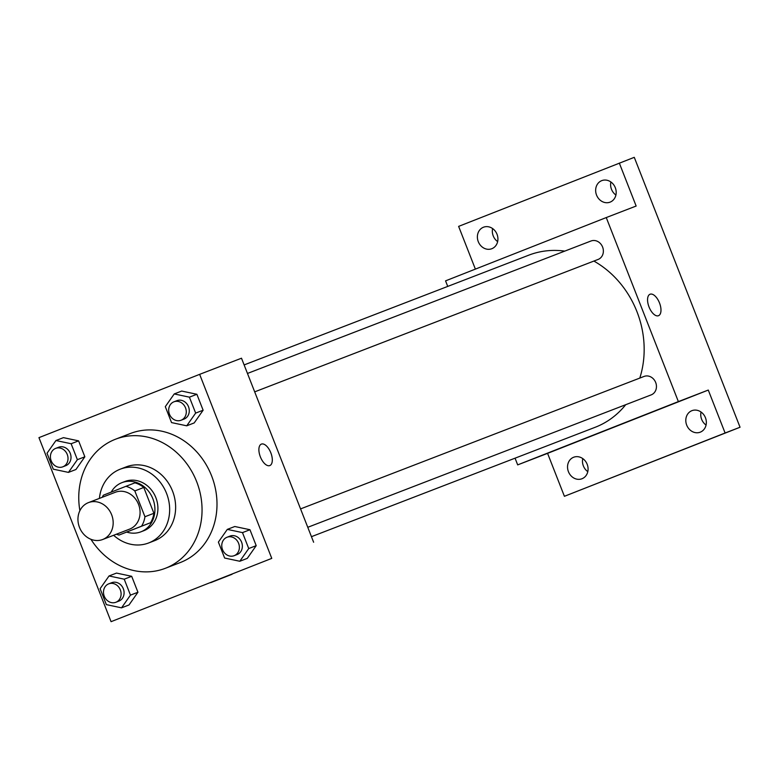 <?xml version="1.0" encoding="UTF-8"?>
<svg xmlns="http://www.w3.org/2000/svg" width="779" height="779" viewBox="0 0 779 779"><rect width="100%" height="100%" fill="white"/><g stroke="black" fill="none" stroke-linecap="round" stroke-linejoin="round"><path stroke-width="1.17" d="M88.348 502.659A19.767 17.274 68.9 0 1 88.446 502.621A19.767 17.274 68.9 0 1 111.679 514.851A19.767 17.274 68.9 0 1 102.672 539.506A19.767 17.274 68.9 0 1 79.468 527.334A19.767 17.274 68.9 0 1 88.348 502.659M115.253 492.289A19.767 17.274 68.9 0 1 115.36 492.25A19.767 17.274 68.9 0 1 138.584 504.48A19.767 17.274 68.9 0 1 129.577 529.136L102.672 539.506M119.012 535.066L141.554 526.185A25.512 22.289 68.9 0 0 144.943 516.74L153.911 513.283A25.512 22.289 68.9 0 1 150.522 522.728L119.012 535.066A25.512 22.289 68.9 0 1 116.431 534.199M144.943 516.74L134.816 490.926A25.512 22.289 68.9 0 0 125.935 486.31L103.383 495.191A25.512 22.289 68.9 0 0 102.215 497.314M153.911 513.283L143.784 487.459L134.816 490.926M143.784 487.459A25.512 22.289 68.9 0 0 134.903 482.853L125.935 486.31M126.743 532.086A26.35 23.029 -111.1 0 0 140.921 531.823A26.35 23.029 -111.1 0 0 152.869 498.794A26.35 23.029 -111.1 0 0 121.962 482.639A26.35 23.029 -111.1 0 0 111.193 492.114M124.815 481.539A26.35 23.029 68.9 0 1 124.952 481.49A26.35 23.029 68.9 0 1 155.858 497.635A26.35 23.029 68.9 0 1 143.911 530.665L140.921 531.823M150.522 522.728L141.554 526.185M113.627 535.28A39.534 34.539 -111.1 0 0 148.653 542.963A39.534 34.539 -111.1 0 0 166.57 493.419A39.534 34.539 -111.1 0 0 120.209 469.192A39.534 34.539 -111.1 0 0 99.41 498.394M148.653 542.963L154.632 540.655A39.534 34.539 -111.1 0 0 172.548 491.111A39.534 34.539 -111.1 0 0 126.188 466.884L120.209 469.192M90.939 539.302A69.185 60.45 -111.1 0 0 165.294 568.319A69.185 60.45 -111.1 0 0 196.649 481.617A69.185 60.45 -111.1 0 0 115.516 439.22A69.185 60.45 -111.1 0 0 79.886 510.654M130.112 433.601A69.185 60.45 68.9 0 1 130.473 433.465A69.185 60.45 68.9 0 1 211.596 475.852A69.185 60.45 68.9 0 1 180.251 562.555L165.294 568.319M239.805 561.26L247.284 558.377L256.203 545.66L249.962 529.73L234.791 526.507L227.312 529.389L218.383 542.096L224.634 558.037L239.805 561.26L248.735 548.543L242.483 532.612L227.312 529.389M121.534 607.844L129.012 604.962L137.941 592.244L131.69 576.304L116.519 573.081L109.041 575.963L100.111 588.681L106.363 604.621L121.534 607.844L130.463 595.127L124.221 579.186L109.041 575.963M111.066 621.671L271.764 558.377L199.648 374.348L38.95 437.642L111.066 621.671L271.764 558.377M186.726 425.811L194.195 422.929L203.124 410.212L196.883 394.281L181.702 391.058L174.233 393.94L165.304 406.657L171.546 422.588L186.726 425.811L195.656 413.094L189.404 397.163L174.233 393.94M68.455 472.395L75.923 469.513L84.853 456.796L78.611 440.865L63.44 437.642L55.961 440.524L47.032 453.232L53.274 469.172L68.455 472.395L77.384 459.678L71.132 443.738L55.961 440.524M313.625 542.242L241.5 358.213L199.648 374.348M261.374 444.108A11.529 5.609 -111.5 0 1 261.393 444.098A11.529 5.609 -111.5 0 1 270.829 452.803A11.529 5.609 -111.5 0 1 269.826 465.56A11.529 5.609 -111.5 0 1 260.381 456.893A11.529 5.609 -111.5 0 1 261.374 444.108A11.529 5.609 -111.5 0 1 261.393 444.098A11.529 5.609 -111.5 0 1 270.819 452.803A11.529 5.609 -111.5 0 1 269.826 465.569M216.085 580.511L232.054 574.289L216.085 580.511M232.015 574.298L210.612 582.692M528.308 255.346A92.243 80.597 68.9 0 1 528.785 255.161A92.243 80.597 68.9 0 1 564.756 251.111M593.88 261.062A92.243 80.597 68.9 0 1 639.802 378.088M625.703 404.71A92.243 80.597 68.9 0 1 595.156 427.291L311.444 536.682M644.038 376.452A9.884 8.637 68.9 0 1 644.087 376.432A9.884 8.637 68.9 0 1 655.704 382.547A9.884 8.637 68.9 0 1 651.195 394.875L307.763 527.305M590.959 241.013A9.884 8.637 68.9 0 1 591.008 240.993A9.884 8.637 68.9 0 1 602.625 247.109A9.884 8.637 68.9 0 1 598.116 259.436L254.684 391.856M515.055 458.179L517.684 464.888L678.373 401.594L606.257 217.565L445.559 280.859L447.74 286.409M517.684 464.888L547.579 453.359L564.405 496.301L740.05 427.243L725.103 433.007L708.277 390.065L678.373 401.594M740.05 427.243L634.272 157.329L458.627 226.387L475.375 269.115M606.257 217.565L636.151 206.036L619.324 163.093M650.046 294.238A11.529 5.609 -111.5 0 1 650.066 294.238A11.529 5.609 -111.5 0 1 659.501 302.934A11.529 5.609 -111.5 0 1 658.498 315.699A11.529 5.609 -111.5 0 1 649.053 307.023A11.529 5.609 -111.5 0 1 650.046 294.238A11.529 5.609 -111.5 0 1 650.066 294.228A11.529 5.609 -111.5 0 1 659.492 302.934A11.529 5.609 -111.5 0 1 658.498 315.699M547.579 453.359L708.277 390.065M604.757 430.641L620.727 424.419L604.757 430.641M620.688 424.428L599.285 432.822M686.698 425.12A11.529 10.078 68.9 0 1 691.927 410.669A11.529 10.078 68.9 0 1 705.472 417.797A11.529 10.078 68.9 0 1 700.224 432.179A11.529 10.078 68.9 0 1 686.698 425.12M568.436 471.694A11.529 10.078 68.9 0 1 573.656 457.244A11.529 10.078 68.9 0 1 587.21 464.381A11.529 10.078 68.9 0 1 581.952 478.764A11.529 10.078 68.9 0 1 568.436 471.694M564.405 496.301L725.103 433.007M596.548 195.081A11.529 10.078 68.9 0 1 601.778 180.631A11.529 10.078 68.9 0 1 615.322 187.758A11.529 10.078 68.9 0 1 610.074 202.141A11.529 10.078 68.9 0 1 596.548 195.081M478.277 241.656A11.529 10.078 68.9 0 1 483.506 227.215A11.529 10.078 68.9 0 1 497.051 234.343A11.529 10.078 68.9 0 1 491.802 248.725A11.529 10.078 68.9 0 1 478.277 241.656M582.76 458.597A11.529 10.078 -111.1 0 0 583.383 465.93A11.529 10.078 -111.1 0 0 587.794 471.646M492.61 228.559A11.529 10.078 -111.1 0 0 493.234 235.901A11.529 10.078 -111.1 0 0 497.645 241.607M610.882 181.984A11.529 10.078 -111.1 0 0 611.505 189.316A11.529 10.078 -111.1 0 0 615.916 195.032M701.032 412.023A11.529 10.078 -111.1 0 0 701.655 419.355A11.529 10.078 -111.1 0 0 706.066 425.061M58.6 447.253A9.884 8.637 68.9 0 1 58.649 447.234A9.884 8.637 68.9 0 1 70.266 453.349A9.884 8.637 68.9 0 1 65.767 465.676L62.778 466.835A9.884 8.637 68.9 0 1 51.171 460.749A9.884 8.637 68.9 0 1 55.611 448.412A9.884 8.637 68.9 0 1 55.66 448.392A9.884 8.637 68.9 0 1 67.276 454.508A9.884 8.637 68.9 0 1 62.778 466.835M75.923 469.513L84.853 456.796L77.384 459.678M84.853 456.796L78.611 440.865L71.132 443.738M78.611 440.865L63.44 437.642M111.679 582.702A9.884 8.637 68.9 0 1 111.728 582.682A9.884 8.637 68.9 0 1 123.345 588.797A9.884 8.637 68.9 0 1 118.846 601.125L115.857 602.274A9.884 8.637 68.9 0 1 104.25 596.188A9.884 8.637 68.9 0 1 108.69 583.861A9.884 8.637 68.9 0 1 108.739 583.831A9.884 8.637 68.9 0 1 120.355 589.946A9.884 8.637 68.9 0 1 115.857 602.274M129.012 604.962L137.941 592.244L130.463 595.127M137.941 592.244L131.69 576.304L124.221 579.186M131.69 576.304L116.519 573.081M176.872 400.679A9.884 8.637 68.9 0 1 176.921 400.659A9.884 8.637 68.9 0 1 188.537 406.774A9.884 8.637 68.9 0 1 184.029 419.102L181.04 420.251A9.884 8.637 68.9 0 1 169.442 414.165A9.884 8.637 68.9 0 1 173.883 401.828A9.884 8.637 68.9 0 1 173.931 401.808A9.884 8.637 68.9 0 1 185.548 407.923A9.884 8.637 68.9 0 1 181.04 420.251M194.195 422.929L203.124 410.212L195.656 413.094M203.124 410.212L196.883 394.281L189.404 397.163M196.883 394.281L181.702 391.058M229.951 536.118A9.884 8.637 68.9 0 1 230 536.098A9.884 8.637 68.9 0 1 241.617 542.213A9.884 8.637 68.9 0 1 237.118 554.541L234.128 555.7A9.884 8.637 68.9 0 1 222.521 549.614A9.884 8.637 68.9 0 1 226.962 537.276A9.884 8.637 68.9 0 1 227.01 537.257A9.884 8.637 68.9 0 1 238.627 543.372A9.884 8.637 68.9 0 1 234.128 555.7M247.284 558.377L256.203 545.66L248.735 548.543M256.203 545.66L249.962 529.73L242.483 532.612M249.962 529.73L234.791 526.507M88.446 502.621L115.36 492.25M124.952 481.49L121.962 482.639M130.473 433.465L115.516 439.22M528.785 255.161L244.129 364.923M644.087 376.432L300.558 508.901M591.008 240.993L247.479 373.453M58.649 447.234L55.66 448.392M111.728 582.682L108.739 583.831M176.921 400.659L173.931 401.808M230 536.098L227.01 537.257"/></g></svg>
